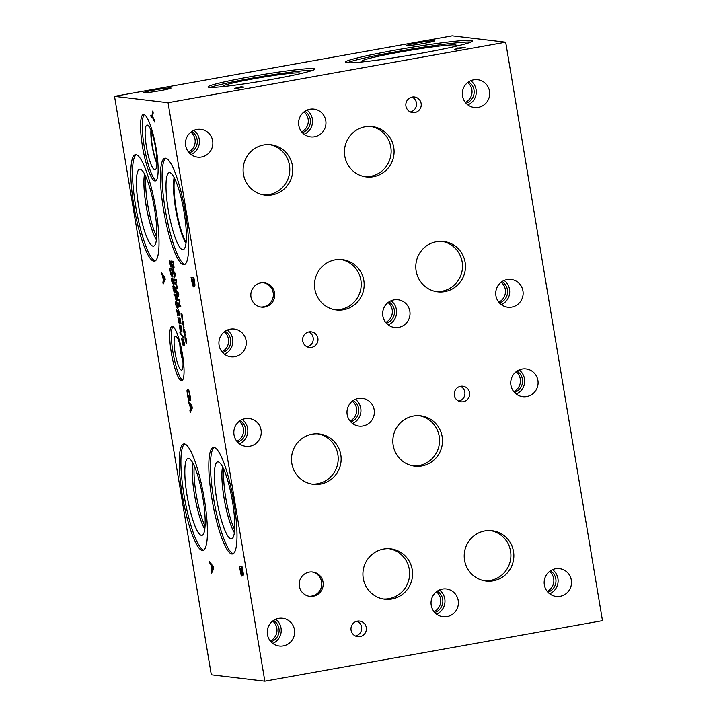 <?xml version="1.0" encoding="UTF-8"?>
<svg xmlns="http://www.w3.org/2000/svg" width="717" height="717" viewBox="0 0 717 717"><rect width="100%" height="100%" fill="white"/><g stroke="black" fill="none" stroke-linecap="round" stroke-linejoin="round"><path stroke-width="1.08" d="M190.023 404.63L190.74 408.887L191.708 406.906L190.023 404.63L190.901 404.478M190.74 408.887L192.039 408.654M188.625 402.748L188.311 400.893L191.905 405.876L192.281 408.125L190.247 412.436L189.924 410.5L190.498 409.344L189.62 404.092L188.625 402.748L189.53 402.587M189.62 404.092L190.507 403.931M190.498 409.344L191.815 409.111M189.924 410.5L191.278 410.258M190.319 400.122L189.924 395.605C189.413 392.799 188.795 391.267 188.06 391.034L187.415 392.19L187.666 395.47L188.239 398.311L188.965 398.401L188.759 395.246L189.593 400.247L188.365 400.104L186.931 390.783L187.729 389.116L189.1 391.052L190.632 398.401L190.794 400.337L190.346 400.283L190.776 400.041M188.365 400.104L189.539 399.889M188.06 391.034L189.019 390.837L188.06 391.034M505.682 42.204L452.167 35.85L114.523 96.347L211.318 674.796L264.833 681.15L602.477 620.653L505.682 42.204L168.038 102.71L264.833 681.15M114.523 96.347L168.038 102.71M209.947 563.508L209.633 561.653L213.227 566.636L213.603 568.886L211.569 573.197L211.246 571.27L211.82 570.114L210.941 564.853L209.947 563.508L210.852 563.347M242.167 573.609L241.898 576.101L241.02 574.595L239.469 566.654L242.283 566.986L243.386 574.245L243.108 575.608L242.185 573.609M183.247 336.667L183.444 337.868L180.057 333.45L179.859 332.267L183.247 336.667M179.904 322.793L179.573 323.806L178.9 322.82L177.924 317.506L179.331 322.381L178.954 318.052L180.057 318.178L181.016 323.923L180.03 319.495L179.465 319.432L179.904 322.793M179.331 322.381L179.842 321.772M174.294 292.527L173.039 289.041L173.102 285.707L173.953 287.544L174.186 286.083L175.271 289.301L175.253 292.384L174.473 290.735L174.339 292.509M173.595 286.406L172.797 286.549L173.102 285.707M173.953 281.458C174.339 283.717 174.15 284.792 173.397 284.667L171.73 281.189C171.345 278.922 171.524 277.846 172.277 277.972L173.953 281.458M172.654 274.925L172.107 276.941L170.852 274.692L169.66 268.561L171.802 268.812L172.654 274.925M170.503 264.43L170.628 266.876L170.314 264.143L169.804 264.125L169.57 260.585L170.287 263.103L170.404 261.14L171.13 264.286L170.601 264.17L171.22 266.948L170.673 264.403M176.821 299.643L176.525 300.826L175.898 299.849L174.948 295.521L174.15 295.422L173.917 294.033L176.059 294.284L176.821 299.643M177.915 305.101C178.291 307.369 178.112 308.435 177.359 308.319L175.683 304.842C175.298 302.574 175.486 301.498 176.239 301.624L177.915 305.101M177.843 316.009L176.516 309.529L178.865 314.315L178.605 309.995L179.187 312.693L179.116 315.74L176.982 310.873L177.843 316.009M178.865 314.315L179.34 313.777M180.29 331.2L179.232 325.034L180.621 330.752L180.684 325.276L181.885 328.87L181.93 331.926L180.926 326.737L181.392 326.647L180.908 332.204L180.29 331.2L181.168 331.048M181.087 325.796L180.415 325.912L180.684 325.276M182.88 344.268L182.943 338.8L184.152 342.394L184.188 345.451L183.22 340.252L183.167 345.728L181.5 338.549L182.88 344.268L183.409 344.178L182.907 344.268M183.346 339.311L182.674 339.437L182.943 338.8M161.549 274.288L161.235 272.433L164.829 277.416L165.206 279.666L163.171 283.977L162.849 282.041L163.422 280.885L162.544 275.633L161.549 274.288L162.454 274.127M193.769 284.38L193.5 286.881L192.622 285.375L191.072 277.434L193.886 277.766L194.988 285.016L194.71 286.388L193.787 284.389M181.419 380.61A27.56 5.351 79.8 0 1 171.462 353.624A27.56 5.351 79.8 0 1 172.017 326.36A27.56 5.351 79.8 0 1 172.331 326.352A27.56 5.351 79.8 0 1 182.288 353.338A27.56 5.351 79.8 0 1 181.733 380.602A27.56 5.351 79.8 0 1 181.419 380.61M154.908 180.953A33.735 6.561 79.8 0 1 142.719 147.908A33.735 6.561 79.8 0 1 143.4 114.523A33.735 6.561 79.8 0 1 143.785 114.514A33.735 6.561 79.8 0 1 155.974 147.559A33.735 6.561 79.8 0 1 155.293 180.944A33.735 6.561 79.8 0 1 154.908 180.953M231.824 553.963A54.107 10.513 79.8 0 1 212.286 500.968A54.107 10.513 79.8 0 1 213.37 447.435A54.107 10.513 79.8 0 1 213.998 447.417A54.107 10.513 79.8 0 1 233.536 500.403A54.107 10.513 79.8 0 1 232.451 553.945A54.107 10.513 79.8 0 1 231.824 553.963M153.841 261.221A54.107 10.513 79.8 0 1 134.294 208.235A54.107 10.513 79.8 0 1 135.379 154.693A54.107 10.513 79.8 0 1 136.006 154.684A54.107 10.513 79.8 0 1 155.553 207.67A54.107 10.513 79.8 0 1 154.469 261.203A54.107 10.513 79.8 0 1 153.841 261.221M202.239 550.441A54.107 10.513 79.8 0 1 182.701 497.455A54.107 10.513 79.8 0 1 183.785 443.922A54.107 10.513 79.8 0 1 184.412 443.904A54.107 10.513 79.8 0 1 203.951 496.89A54.107 10.513 79.8 0 1 202.866 550.432A54.107 10.513 79.8 0 1 202.239 550.441M183.427 264.734A54.107 10.513 79.8 0 1 163.888 211.748A54.107 10.513 79.8 0 1 164.964 158.206A54.107 10.513 79.8 0 1 165.6 158.197A54.107 10.513 79.8 0 1 185.138 211.183A54.107 10.513 79.8 0 1 184.054 264.716A54.107 10.513 79.8 0 1 183.427 264.734M154.388 120.124L154.711 122.069L152.363 117.23L151.117 117.077L150.812 115.249L152.022 115.392L152.846 110.929L153.187 112.963L152.542 116.36L154.388 120.124M185.918 340.548L186.035 342.995L185.73 340.261L185.21 340.252L184.977 336.703L185.694 339.222L185.811 337.259L186.545 340.405L186.008 340.288L186.626 343.067L186.079 340.521M183.283 324.837L183.409 327.293L183.095 324.55L182.584 324.541L182.351 320.992L183.068 323.519L183.185 321.548L183.91 324.702L183.382 324.577L184 327.364L183.444 324.81M180.836 306.903L178.703 306.643L178.434 305.083L179.51 300.674L177.664 300.45L177.449 299.159L179.591 299.41L179.922 301.382L178.927 305.397L180.621 305.603L180.836 306.903M176.05 290.797L175.817 289.39L178.542 293.172L178.829 294.893L177.278 298.164L177.475 295.816L176.05 290.797L176.74 290.681M174.061 267.396L173.514 269.413L172.259 267.163L171.067 261.024L173.209 261.284L174.061 267.396M172.743 271.071L172.51 269.664L175.244 273.446L175.531 275.158L173.98 278.438L174.177 276.09L173.505 272.093L172.743 271.071L173.442 270.945M177.789 288.655L175.647 288.404L175.414 287.006L177.26 287.23L175.405 283.502L176.203 280.939L174.365 280.723L174.141 279.424L176.283 279.684L176.606 281.584L175.853 284.049L177.466 286.719L177.789 288.655M181.975 316.986L182.091 319.432L181.786 316.699L181.267 316.69L181.034 313.141L181.751 315.659L181.867 313.696L182.602 316.842L182.064 316.726L182.683 319.504L182.136 316.959M184.601 332.697L184.717 335.144L184.412 332.41L183.893 332.392L183.66 328.852L184.377 331.371L184.493 329.408L185.228 332.554L184.69 332.428L185.309 335.215L184.762 332.661M211.345 565.39L212.062 569.648L213.03 567.676L211.345 565.39L212.223 565.238M212.062 569.648L213.361 569.415M210.941 564.853L211.829 564.691M211.82 570.114L213.137 569.872M211.246 571.27L212.599 571.028M242.274 568.778L241.45 568.689L242.731 573.69L242.579 568.724M242.794 573.681L243.26 572.964M241.45 568.689L242.534 568.491M241.136 568.644L240.096 568.527L241.566 574.192L241.136 568.644L242.525 568.402M241.817 573.125L242.292 573.035M242.489 568.178L240.096 568.527M241.916 568.196L241.71 566.923M241.02 574.595L242.238 574.38M180.057 333.45L180.693 333.342M179.465 319.432L180.245 319.289M175.065 289.274L174.428 287.49L174.419 289.919L175.047 291.012L175.262 289.238M174.025 288.377L173.362 287.123L173.254 289.076L173.98 291.075L174.303 288.324M173.362 287.123L173.81 287.042L173.362 287.123M173.98 291.075L174.491 290.994M173.962 287.544L174.849 287.383M173.164 283.242L173.756 282.937L173.72 281.431L172.519 279.397L171.937 279.675L172.447 282.794L174.132 282.874M173.406 279.236L171.937 279.675M171.784 270.175L170.135 269.977L171.865 275.489L172.017 270.13M170.135 269.977L171.937 269.655M171.865 275.489L172.663 275.364M170.601 264.17L171.094 264.08M169.804 264.125L171.067 263.901M170.314 264.143L171.085 263.999M176.05 295.646L175.19 295.547L176.274 299.374L176.283 295.601M175.19 295.547L176.239 295.359M176.812 299.285L176.301 299.374L176.749 298.604M174.15 295.422L176.194 295.054M174.948 295.521L176.23 295.287M177.117 306.894L177.708 306.589L177.673 305.075L176.472 303.049L175.889 303.327L176.409 306.437L178.094 306.517M177.368 302.888L175.889 303.327M178.596 315.148L179.411 315.005M184.69 332.428L185.192 332.338M183.893 332.392L185.165 332.168M184.412 332.41L185.183 332.267M182.064 316.726L182.566 316.636M181.267 316.69L182.53 316.457M181.786 316.699L182.548 316.555M175.647 288.404L177.682 288.037M174.365 280.723L176.4 280.356M175.405 283.502L176.05 283.385M173.81 272.505L174.348 275.731L175.091 274.235L173.81 272.505L174.473 272.379M174.348 275.731L175.342 275.561M173.505 272.093L174.177 271.976M174.177 276.09L175.172 275.911M173.729 276.968L174.76 276.78M173.191 262.646L171.542 262.449L173.281 267.961L173.424 262.601M171.542 262.449L173.344 262.126M173.281 267.961L174.07 267.826M177.117 292.231L177.655 295.467L178.39 293.961L177.117 292.231L177.78 292.115M177.655 295.467L178.641 295.287M176.803 291.819L177.475 291.702M177.475 295.816L178.479 295.637M177.036 296.695L178.067 296.515M178.703 306.643L180.738 306.284M177.664 300.45L179.698 300.091M178.434 305.083L179.035 304.976M183.382 324.577L183.875 324.487M182.584 324.541L183.848 324.317M183.095 324.55L183.866 324.416M186.008 340.288L186.51 340.199M185.21 340.252L186.474 340.019M185.73 340.261L186.492 340.127M152.022 115.392L152.757 115.258M151.117 117.077L152.748 116.781M152.363 117.23L152.918 117.131M162.947 276.17L163.655 280.428L164.632 278.447L162.947 276.17L163.826 276.018M163.655 280.428L164.964 280.195M162.544 275.633L163.431 275.471M163.422 280.885L164.74 280.652M162.849 282.041L164.193 281.799M193.877 279.558L193.052 279.46L194.334 284.47L194.182 279.505M194.397 284.461L194.863 283.744M193.052 279.46L194.137 279.272M192.739 279.424L191.699 279.298L193.169 284.972L192.739 279.424L194.128 279.173M193.42 283.905L193.895 283.815M194.083 278.949L191.699 279.298M193.518 278.976L193.303 277.703M192.622 285.375L193.841 285.16M241.799 87.393L236.395 88.209L241.817 87.492M236.816 88.334L235.086 88.254L241.1 86.775L243.914 87.115L236.816 88.334M241.1 86.775L241.19 87.322M234.531 88.541L235.131 88.532M421.901 53.121A64.512 3.737 170.5 0 1 345.28 62.218A64.512 3.737 170.5 0 1 395.918 50.029A64.512 3.737 170.5 0 1 472.53 40.923A64.512 3.737 170.5 0 1 421.901 53.121M272.326 79.291A54.107 3.137 170.5 0 1 208.064 86.927A54.107 3.137 170.5 0 1 250.529 76.71A54.107 3.137 170.5 0 1 314.79 69.074A54.107 3.137 170.5 0 1 272.326 79.291M434.135 40.761A13.99 0.807 170.5 0 1 434.421 40.869A13.99 0.807 170.5 0 1 422.116 43.746A13.99 0.807 170.5 0 1 407.122 45.601A13.99 0.807 170.5 0 1 406.835 45.485A13.99 0.807 170.5 0 1 419.149 42.608A13.99 0.807 170.5 0 1 434.135 40.761M170.771 87.949A13.99 0.807 170.5 0 1 171.067 88.057A13.99 0.807 170.5 0 1 158.753 90.942A13.99 0.807 170.5 0 1 143.758 92.789A13.99 0.807 170.5 0 1 143.472 92.681A13.99 0.807 170.5 0 1 155.786 89.795A13.99 0.807 170.5 0 1 170.771 87.949M456.03 48.263L465.172 47.465L454.309 49.41L458.513 48.559L456.03 48.263M457.822 47.949L457.912 48.487M182.817 359.934A15.72 3.056 79.8 0 1 180.209 345.37M182.512 380.109A27.56 5.351 79.8 0 1 173.281 354.126A27.56 5.351 79.8 0 1 172.914 326.558M181.383 370.097A17.172 3.334 79.8 0 1 175.118 352.916A17.172 3.334 79.8 0 1 175.665 336.264A17.172 3.334 79.8 0 1 175.719 336.273A17.172 3.334 79.8 0 1 181.858 352.737A17.172 3.334 79.8 0 1 181.715 370.053A17.172 3.334 79.8 0 1 181.383 370.097M182.934 361.511A15.998 3.11 79.8 0 1 179.77 343.855M182.934 361.467A15.998 3.11 79.8 0 1 179.788 343.9M309.045 596.212A12.252 12.001 96.8 0 0 321.781 583.996A12.252 12.001 96.8 0 0 311.931 571.924M309.188 572.094A12.252 12.001 -83.2 0 1 323.206 583.799A12.252 12.001 -83.2 0 1 309.762 596.32A12.252 12.001 -83.2 0 1 309.188 572.094M156.915 162.893A20.981 4.078 79.8 0 1 151.179 130.888M156.082 180.514A33.735 6.561 79.8 0 1 144.565 148.589A33.735 6.561 79.8 0 1 144.287 114.657M154.755 169.768A22.684 4.41 79.8 0 1 146.465 146.958A22.684 4.41 79.8 0 1 147.254 125.09A22.684 4.41 79.8 0 1 147.281 125.09A22.684 4.41 79.8 0 1 155.374 146.725A22.684 4.41 79.8 0 1 155.248 169.687A22.684 4.41 79.8 0 1 154.755 169.768M156.898 163.557A21.205 4.123 79.8 0 1 150.937 130.27A21.205 4.123 79.8 0 0 156.898 163.539M234.647 529.594A36.728 7.134 79.8 0 1 223.874 469.501M156.656 236.861A36.728 7.134 79.8 0 1 145.892 176.767M205.062 526.081A36.728 7.134 79.8 0 1 194.289 465.987M222.584 466.803A37.167 7.224 -100.2 0 0 224.484 500.403A37.167 7.224 -100.2 0 0 234.369 532.579A37.176 7.224 -100.2 0 1 224.466 500.403A37.176 7.224 -100.2 0 1 222.575 466.785M144.592 174.07A37.167 7.224 -100.2 0 0 146.492 207.67A37.167 7.224 -100.2 0 0 156.378 239.837M192.972 463.245A37.176 7.224 79.8 0 0 194.854 496.899A37.176 7.224 79.8 0 0 204.775 529.119A37.176 7.224 -100.2 0 1 194.881 496.89A37.176 7.224 -100.2 0 1 192.99 463.272A37.167 7.224 -100.2 0 0 194.89 496.89A37.167 7.224 -100.2 0 0 204.775 529.065M234.36 532.632A37.176 7.224 79.8 0 1 224.448 500.412A37.176 7.224 79.8 0 1 222.557 466.758M144.583 174.052A37.176 7.224 -100.2 0 0 146.483 207.67A37.176 7.224 -100.2 0 0 156.378 239.863A37.176 7.224 79.8 0 1 146.456 207.679A37.176 7.224 79.8 0 1 144.565 174.016M217.699 461.891A39.112 7.6 -100.2 0 0 216.919 500.609A39.112 7.6 -100.2 0 0 231.044 538.888A39.112 7.6 -100.2 0 0 231.492 538.879A39.112 7.6 -100.2 0 0 232.263 500.188A39.112 7.6 -100.2 0 0 218.138 461.882A39.112 7.6 -100.2 0 0 217.69 461.891A39.112 7.6 -100.2 0 0 217.108 501.73A39.112 7.6 -100.2 0 0 231.483 538.879M139.707 169.158A39.112 7.6 -100.2 0 0 138.937 207.867A39.112 7.6 -100.2 0 0 153.062 246.155A39.112 7.6 -100.2 0 0 153.501 246.146A39.112 7.6 -100.2 0 0 154.28 207.446A39.112 7.6 -100.2 0 0 140.156 169.14A39.112 7.6 -100.2 0 0 139.698 169.158A39.112 7.6 -100.2 0 0 139.116 208.988A39.112 7.6 -100.2 0 0 153.501 246.146M188.105 458.378A39.112 7.6 -100.2 0 0 187.334 497.096A39.112 7.6 -100.2 0 0 201.459 535.375A39.112 7.6 -100.2 0 0 201.907 535.366M214.24 447.453A54.107 10.513 -100.2 0 0 214.24 502.241A54.107 10.513 -100.2 0 0 233.258 553.614M136.248 154.72A54.107 10.513 -100.2 0 0 136.248 209.507A54.107 10.513 -100.2 0 0 155.275 260.88M184.645 443.94A54.107 10.513 -100.2 0 0 184.645 498.727A54.107 10.513 -100.2 0 0 203.673 550.1M188.553 458.369A39.112 7.6 -100.2 0 0 188.096 458.378A39.112 7.6 -100.2 0 0 187.513 498.216A39.112 7.6 -100.2 0 0 201.898 535.366A39.112 7.6 -100.2 0 0 202.678 496.666A39.112 7.6 -100.2 0 0 188.553 458.369M186.079 242.436A36.719 7.134 79.8 0 1 176.57 211.094A36.719 7.134 79.8 0 1 174.598 178.399M184.861 264.394A54.107 10.513 79.8 0 1 165.833 213.021A54.107 10.513 79.8 0 1 165.833 158.233M182.629 249.677A39.112 7.6 79.8 0 1 168.334 210.341A39.112 7.6 79.8 0 1 169.696 172.654A39.112 7.6 79.8 0 1 169.741 172.654A39.112 7.6 79.8 0 1 183.686 209.938A39.112 7.6 79.8 0 1 183.471 249.534A39.112 7.6 79.8 0 1 182.629 249.677M174.15 177.529A37.176 7.224 79.8 0 0 176.041 211.192A37.176 7.224 79.8 0 0 185.963 243.413A37.176 7.224 79.8 0 1 176.032 211.192A37.176 7.224 79.8 0 1 174.141 177.511M210.287 87.438A54.107 3.137 170.5 0 1 250.816 78.413A54.107 3.137 170.5 0 1 312.854 70.275M224.125 86.497A39.112 2.268 170.5 0 1 223.148 86.192A39.112 2.268 170.5 0 1 253.836 78.771A39.112 2.268 170.5 0 1 300.289 73.286A39.112 2.268 170.5 0 1 299.455 73.887M347.153 62.782A64.512 3.737 170.5 0 1 396.205 51.741A64.512 3.737 170.5 0 1 470.944 42.07M364.89 61.653A47.922 2.778 170.5 0 1 361.942 61.232A47.922 2.778 170.5 0 1 399.548 52.135A47.922 2.778 170.5 0 1 456.46 45.413A47.922 2.778 170.5 0 1 453.807 46.766M260.647 307.01A12.243 11.983 96.8 0 0 273.365 294.804A12.243 11.983 96.8 0 0 263.524 282.749M260.782 282.91A12.243 11.983 -83.2 0 1 274.781 294.606A12.243 11.983 -83.2 0 1 261.355 307.118A12.243 11.983 -83.2 0 1 260.782 282.91M436.178 291.595A25.355 24.826 96.8 0 0 441.86 291.254A25.355 24.826 96.8 0 0 462.519 266.312A25.355 24.826 96.8 0 0 442.147 241.342M436.456 241.683A25.355 24.826 -83.2 0 1 443.626 241.468A25.355 24.826 -83.2 0 1 465.458 265.908A25.355 24.826 -83.2 0 1 444.809 291.604A25.355 24.826 -83.2 0 1 437.639 291.819A25.355 24.826 -83.2 0 1 415.806 267.378A25.355 24.826 -83.2 0 1 436.456 241.683M413.216 465.933A25.346 24.817 96.8 0 0 418.898 465.593A25.346 24.817 96.8 0 0 439.548 440.65A25.346 24.817 96.8 0 0 419.185 415.681M413.494 416.03A25.346 24.817 -83.2 0 1 420.664 415.815A25.346 24.817 -83.2 0 1 442.488 440.247A25.346 24.817 -83.2 0 1 421.847 465.942A25.346 24.817 -83.2 0 1 414.677 466.149A25.346 24.817 -83.2 0 1 392.853 441.717A25.346 24.817 -83.2 0 1 413.494 416.03M383.281 598.964A25.346 24.817 96.8 0 0 388.972 598.623A25.346 24.817 96.8 0 0 409.622 573.69A25.346 24.817 96.8 0 0 389.25 548.72M383.559 549.061A25.346 24.817 -83.2 0 1 390.729 548.846A25.346 24.817 -83.2 0 1 412.562 573.277A25.346 24.817 -83.2 0 1 391.912 598.973A25.346 24.817 -83.2 0 1 384.751 599.179A25.346 24.817 -83.2 0 1 362.919 574.747A25.346 24.817 -83.2 0 1 383.559 549.061M364.819 176.714A25.346 24.817 96.8 0 0 370.501 176.364A25.346 24.817 96.8 0 0 391.15 151.43A25.346 24.817 96.8 0 0 370.779 126.461M365.096 126.801A25.346 24.817 -83.2 0 1 372.257 126.595A25.346 24.817 -83.2 0 1 394.09 151.027A25.346 24.817 -83.2 0 1 373.449 176.714A25.346 24.817 -83.2 0 1 366.279 176.929A25.346 24.817 -83.2 0 1 344.456 152.497A25.346 24.817 -83.2 0 1 365.096 126.801M334.884 309.744A25.346 24.817 96.8 0 0 340.566 309.403A25.346 24.817 96.8 0 0 361.216 284.461A25.346 24.817 96.8 0 0 340.853 259.491M335.162 259.841A25.346 24.817 -83.2 0 1 342.332 259.626A25.346 24.817 -83.2 0 1 364.155 284.057A25.346 24.817 -83.2 0 1 343.515 309.753A25.346 24.817 -83.2 0 1 336.354 309.959A25.346 24.817 -83.2 0 1 314.521 285.527A25.346 24.817 -83.2 0 1 335.162 259.841M263.471 194.872A25.346 24.817 96.8 0 0 269.153 194.531A25.346 24.817 96.8 0 0 289.802 169.588A25.346 24.817 96.8 0 0 269.44 144.619M263.748 144.968A25.346 24.817 -83.2 0 1 270.918 144.753A25.346 24.817 -83.2 0 1 292.742 169.185A25.346 24.817 -83.2 0 1 272.102 194.881A25.346 24.817 -83.2 0 1 264.932 195.087A25.346 24.817 -83.2 0 1 243.108 170.655A25.346 24.817 -83.2 0 1 263.748 144.968M484.575 580.815A25.346 24.817 96.8 0 0 490.258 580.474A25.346 24.817 96.8 0 0 510.907 555.532A25.346 24.817 96.8 0 0 490.545 530.571M484.853 530.912A25.346 24.817 -83.2 0 1 492.023 530.697A25.346 24.817 -83.2 0 1 513.847 555.128A25.346 24.817 -83.2 0 1 493.206 580.824A25.346 24.817 -83.2 0 1 486.045 581.03A25.346 24.817 -83.2 0 1 464.213 556.598A25.346 24.817 -83.2 0 1 484.853 530.912M311.868 484.092A25.346 24.817 96.8 0 0 317.55 483.751A25.346 24.817 96.8 0 0 338.2 458.817A25.346 24.817 96.8 0 0 317.837 433.848M312.146 434.188A25.346 24.817 -83.2 0 1 319.316 433.973A25.346 24.817 -83.2 0 1 341.14 458.405A25.346 24.817 -83.2 0 1 320.499 484.1A25.346 24.817 -83.2 0 1 313.338 484.316A25.346 24.817 -83.2 0 1 291.505 459.884A25.346 24.817 -83.2 0 1 312.146 434.188M458.71 401.153A7.86 7.699 96.8 0 0 460.466 386.302M460.655 386.275A7.86 7.699 -83.2 0 1 469.644 393.785A7.86 7.699 -83.2 0 1 461.022 401.816A7.86 7.699 -83.2 0 1 460.655 386.275M410.303 111.933A7.86 7.699 96.8 0 0 412.069 97.082M412.257 97.046A7.86 7.699 -83.2 0 1 421.246 104.557A7.86 7.699 -83.2 0 1 412.625 112.596A7.86 7.699 -83.2 0 1 412.257 97.046M307.055 346.795A7.86 7.699 96.8 0 0 308.812 331.944M309 331.908A7.86 7.699 -83.2 0 1 317.99 339.419A7.86 7.699 -83.2 0 1 309.368 347.449A7.86 7.699 -83.2 0 1 309 331.908M355.453 636.015A7.86 7.699 96.8 0 0 357.218 621.164M357.398 621.128A7.86 7.699 -83.2 0 1 366.387 628.639A7.86 7.699 -83.2 0 1 357.765 636.678A7.86 7.699 -83.2 0 1 357.398 621.128M236.87 441.269A11.804 11.562 96.8 0 0 239.236 421.345M239.388 443.724A13.99 13.695 96.8 0 0 242.265 419.553M237.578 442.084A11.804 11.562 96.8 0 0 240.114 420.709M245.223 418.656A13.99 13.695 -83.2 0 1 261.23 432.028A13.99 13.695 -83.2 0 1 245.877 446.324A13.99 13.695 -83.2 0 1 245.223 418.656M434.045 611.682A11.804 11.562 96.8 0 0 436.411 591.758M436.563 614.137A13.99 13.695 96.8 0 0 439.431 589.966M434.744 612.497A11.804 11.562 96.8 0 0 437.28 591.131M442.398 589.078A13.99 13.695 -83.2 0 1 458.396 602.441A13.99 13.695 -83.2 0 1 443.052 616.737A13.99 13.695 -83.2 0 1 442.398 589.078M513.739 391.661A11.804 11.562 96.8 0 0 516.106 371.729M516.258 394.108A13.99 13.695 96.8 0 0 519.126 369.936M514.439 392.477A11.804 11.562 96.8 0 0 516.975 371.101M522.093 369.049A13.99 13.695 -83.2 0 1 538.091 382.412A13.99 13.695 -83.2 0 1 522.747 396.707A13.99 13.695 -83.2 0 1 522.093 369.049M188.49 152.067A11.804 11.562 96.8 0 0 190.856 132.143M191.018 154.522A13.99 13.695 96.8 0 0 193.886 130.351M189.198 152.891A11.804 11.562 96.8 0 0 191.735 131.516M196.852 129.463A13.99 13.695 -83.2 0 1 212.85 142.826A13.99 13.695 -83.2 0 1 197.507 157.122A13.99 13.695 -83.2 0 1 196.852 129.463M385.665 322.453A11.804 11.562 96.8 0 0 388.031 302.529M388.193 324.909A13.99 13.695 96.8 0 0 391.061 300.737M386.373 323.277A11.804 11.562 96.8 0 0 388.91 301.902M394.027 299.849A13.99 13.695 -83.2 0 1 410.025 313.212A13.99 13.695 -83.2 0 1 394.682 327.508A13.99 13.695 -83.2 0 1 394.027 299.849M498.772 302.162A11.804 11.562 96.8 0 0 501.138 282.238M501.291 304.617A13.99 13.695 96.8 0 0 504.168 280.446M499.471 302.977A11.804 11.562 96.8 0 0 502.017 281.611M507.125 279.549A13.99 13.695 -83.2 0 1 523.132 292.921A13.99 13.695 -83.2 0 1 507.779 307.217A13.99 13.695 -83.2 0 1 507.125 279.549M221.911 351.769A11.804 11.562 96.8 0 0 224.278 331.846M224.43 354.225A13.99 13.695 96.8 0 0 227.307 330.053M222.611 352.594A11.804 11.562 96.8 0 0 225.156 331.218M230.265 329.166A13.99 13.695 -83.2 0 1 246.272 342.529A13.99 13.695 -83.2 0 1 230.919 356.824A13.99 13.695 -83.2 0 1 230.265 329.166M301.606 131.829A11.804 11.562 96.8 0 0 303.972 111.906M304.125 134.285A13.99 13.695 96.8 0 0 306.993 110.113M302.305 132.645A11.804 11.562 96.8 0 0 304.842 111.278M309.959 109.226A13.99 13.695 -83.2 0 1 325.966 122.589A13.99 13.695 -83.2 0 1 310.613 136.884A13.99 13.695 -83.2 0 1 309.959 109.226M547.152 591.355A11.804 11.562 96.8 0 0 549.518 571.431M549.679 593.81A13.99 13.695 96.8 0 0 552.547 569.639M547.86 592.179A11.804 11.562 96.8 0 0 550.396 570.804M555.514 568.751A13.99 13.695 -83.2 0 1 571.512 582.114A13.99 13.695 -83.2 0 1 556.168 596.41A13.99 13.695 -83.2 0 1 555.514 568.751M270.291 640.971A11.804 11.562 96.8 0 0 272.657 621.047M272.81 643.418A13.99 13.695 96.8 0 0 275.678 619.246M270.99 641.787A11.804 11.562 96.8 0 0 273.527 620.411M278.644 618.359A13.99 13.695 -83.2 0 1 294.642 631.722A13.99 13.695 -83.2 0 1 279.298 646.026A13.99 13.695 -83.2 0 1 278.644 618.359M350.004 421.049A11.804 11.562 96.8 0 0 352.37 401.126M352.522 423.505A13.99 13.695 96.8 0 0 355.399 399.333M350.703 421.874A11.804 11.562 96.8 0 0 353.248 400.498M358.357 398.446A13.99 13.695 -83.2 0 1 374.364 411.809A13.99 13.695 -83.2 0 1 359.011 426.104A13.99 13.695 -83.2 0 1 358.357 398.446M465.342 102.441A11.804 11.562 96.8 0 0 467.708 82.509M467.86 104.888A13.99 13.695 96.8 0 0 470.728 80.716M466.041 103.257A11.804 11.562 96.8 0 0 468.577 81.881M473.695 79.829A13.99 13.695 -83.2 0 1 489.693 93.192A13.99 13.695 -83.2 0 1 474.349 107.487A13.99 13.695 -83.2 0 1 473.695 79.829M186.931 390.783L188.849 390.442M178.9 322.82L179.904 322.641M176.337 299.365L176.812 299.276M175.898 299.849L176.83 299.688M182.557 344.725L183.427 344.563M173.415 283.242L174.141 283.107M172.232 279.397L173.397 279.191M177.368 306.885L178.103 306.759M176.194 303.049L177.35 302.843"/></g></svg>
